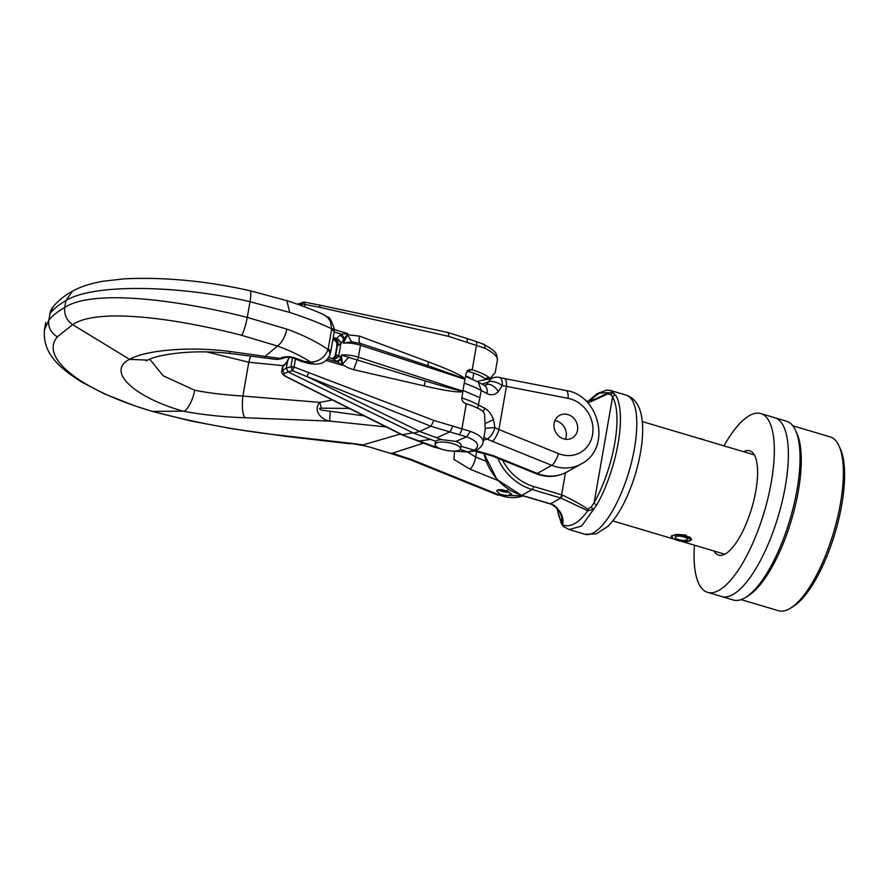 <?xml version="1.0" encoding="UTF-8"?>
<svg xmlns="http://www.w3.org/2000/svg" width="889" height="889" viewBox="0 0 889 889"><rect width="100%" height="100%" fill="white"/><g stroke="black" fill="none" stroke-linecap="round" stroke-linejoin="round"><path stroke-width="1.33" d="M509.664 492.195A7.768 2.4 9.9 0 1 498.251 489.806M499.64 489.661A5.956 1.845 -170.1 0 0 508.308 491.595M310.161 363.657L295.737 358.278C290.359 356.345 285.547 356.189 281.28 357.811L276.923 359.523L229.506 353.366L229.829 351.455C189.657 346.254 146.263 350.01 129.55 359.334C105.413 371.546 135.517 397.816 183.167 411.174C202.559 414.819 223.206 417.019 245.086 417.763L329.741 421.086L386.359 426.942M309.216 363.568L301.193 361.334A5.178 2.611 -67.1 0 0 301.193 361.334A5.178 2.611 -67.1 0 0 302.649 361.201L310.794 362.212L313.917 363.812M329.652 355.478L330.697 351.988A12.957 4.001 -170.1 0 0 328.197 348.955L328.019 349.521A12.957 6.768 23.4 0 1 329.652 355.478A12.957 6.768 23.4 0 1 329.641 355.5C324.096 365.901 315.573 363.834 312.984 364.012L309.372 363.557M330.697 351.988L334.108 332.419A12.957 4.001 -170.1 0 0 331.608 329.386L331.641 328.741C320.096 323.24 306.138 317.806 289.77 312.439L250.02 301.693L247.275 317.406L286.858 329.119C303.138 335.009 316.851 341.809 328.019 349.521C325.074 357.256 319.34 361.49 310.794 362.212C301.46 356.111 290.336 350.722 277.435 346.032L265.155 356.4L229.829 351.455M452.946 443.678A12.957 4.001 9.9 0 1 460.558 448.812A12.957 4.001 9.9 0 1 447.111 450.523A12.957 4.001 9.9 0 1 435.032 444.356A12.957 4.001 9.9 0 1 452.946 443.678M460.558 448.812L461.135 445.522C461.258 443.933 459.48 442.566 455.801 441.4L441.722 439.644L419.608 431.443L306.916 376.48L430.909 426.253L466.592 436.899C477.915 441.2 480.482 445.656 474.304 450.245L461.002 446.256M435.032 444.356L435.721 441.322A12.957 4.001 9.9 0 1 441.722 439.644M470.87 378.447A12.957 4.001 -170.1 0 0 465.625 375.969M565.393 439.244A12.957 11.524 60.6 0 0 554.903 420.608M563.704 438.866A12.957 11.524 -119.4 0 1 554.158 427.898A12.957 11.524 -119.4 0 1 559.459 415.441A12.957 11.524 -119.4 0 1 575.861 421.075A12.957 11.524 -119.4 0 1 572.172 438.021A12.957 11.524 -119.4 0 1 563.704 438.866M492.15 455.935L493.584 455.779L475.626 450.545M454.546 451.356L453.912 459.424L469.881 469.114C472.492 467.125 474.426 463.102 475.704 457.046L467.758 452.145M506.363 490.861L511.853 494.128L506.941 495.64L500.229 494.306L496.629 490.95C497.718 489.283 500.963 489.25 506.363 490.861L508.73 489.528M483.949 437.077A10.368 9.157 62.3 0 0 486.972 438.988L492.206 441.266A10.368 3.167 -68 0 0 498.907 429.543L494.951 427.676L493.439 419.475C491.306 413.907 488.328 410.129 484.494 408.14L473.126 402.161L461.836 397.772M492.206 441.266L551.747 465.314A10.368 3.167 -68 0 0 558.448 453.59L498.907 429.543L506.441 386.359L568.093 398.35A10.368 3.778 101 0 0 565.949 390.504L504.296 378.514A10.368 3.778 101 0 1 506.441 386.359L502.296 385.593L498.284 391.716C494.606 395.016 490.861 395.627 487.039 393.571L475.671 387.56L464.247 383.081M523.365 495.918L497.873 495.117L410.751 459.935A10.368 3.167 -68 0 0 412.052 459.724L392.371 453.201L423.497 443.122M283.135 365.679L248.798 362.234L206.659 351.9M477.737 408.218L481.26 390.449L478.315 382.181L465.569 376.325M504.296 378.514L499.362 377.436A10.368 5.023 103.7 0 1 502.296 385.593A10.368 4.456 26.4 0 0 488.517 381.97L481.849 384.081M289.77 312.439L286.803 300.638L249.942 290.714A15.546 2.556 -77.6 0 1 250.02 301.693C182.067 285.669 93.901 282.913 65.93 300.638C59.141 304.449 53.84 308.683 50.04 313.35L52.929 306.994A15.546 14.546 39.1 0 0 50.04 313.35L48.862 320.096L44.45 329.83M241.73 335.331A15.546 2.456 103.5 0 0 247.275 317.406C179.534 300.171 92.912 288.558 64.73 307.505C57.941 311.328 52.651 315.528 48.862 320.096A15.546 14.58 -140.3 0 0 57.485 336.742L72.631 324.629C98.857 306.994 179.545 319.184 241.73 335.331L277.435 346.032C281.891 342.754 285.025 337.109 286.858 329.119M332.442 399.961L319.884 402.384L242.897 396.061C223.995 394.849 207.904 392.894 194.613 390.215L163.154 375.769L149.685 359.123M286.803 300.638C300.682 305.138 312.839 309.739 323.285 314.417L327.585 317.373L330.43 321.462L331.641 328.741A12.957 0.845 -1.6 0 1 334.342 329.174L334.108 332.419M478.315 382.17L484.105 385.293A10.368 7.145 117.9 0 1 484.116 385.304L486.227 384.848L488.517 381.97A10.368 9.146 -118 0 1 491.961 378.392A10.368 9.146 -118 0 1 492.028 378.347M484.116 385.304A10.368 7.145 117.9 0 1 487.039 393.571M485.527 385.304A10.368 9.223 -119.4 0 0 486.227 384.848A10.368 6.056 53.2 0 1 498.284 391.716M183.167 411.174L152.452 411.385C81.077 390.593 39.038 357.611 57.485 336.742M360.423 445.078L363.123 444.878L349.299 443.111L285.002 435.832C240.619 431.165 196.436 423.008 152.452 411.385M400.339 434.032L363.179 444.867M364.701 415.963L323.329 410.318C321.273 410.285 317.14 408.24 321.34 408.184L319.884 402.384C312.161 410.674 322.407 420.43 329.752 421.086L329.741 421.086M360.412 445.089C371.569 447.123 374.225 448.601 378.003 449.634L390.36 453.312L392.371 453.212M483.372 440.366L486.972 438.988A10.368 4.412 -64.9 0 0 494.951 427.676A10.368 1.667 -5.2 0 0 485.427 428.42M281.28 357.811A5.178 3.889 -116 0 0 284.102 357.834A5.178 3.889 -116 0 1 284.102 357.834L282.891 358.411A5.178 3.889 64 0 0 282.891 358.411A5.178 3.889 64 0 1 280.068 358.4L265.155 356.4L264.911 357.867M194.591 390.215C193.391 399.494 186.512 412.185 183.201 411.196M284.102 357.823C287.903 356.911 291.292 357.1 294.27 358.4L294.27 358.4A5.178 2.611 -67.1 0 0 295.737 358.278M321.34 408.184L349.655 408.451M483.372 411.674A10.368 7.145 -62.1 0 0 484.494 408.14M485.65 423.231A10.368 1.311 -24.2 0 0 493.439 419.475M329.697 421.064L330.208 411.463M790.643 608.109L793.377 606.398A88.078 29.615 -73.4 0 0 841.75 504.785A88.078 29.615 -73.4 0 0 840.283 448.667L838.927 445.733A90.678 30.482 106.6 0 1 840.438 503.507A90.678 30.482 106.6 0 1 790.643 608.109A90.678 30.482 106.6 0 1 778.52 610.732L741.115 599.619M792.799 425.787L830.204 436.91A90.678 30.482 106.6 0 1 838.927 445.733M747.205 596.386A90.678 30.482 -73.4 0 0 798.344 490.995A90.678 30.482 -73.4 0 0 796.133 431.821M672.417 537.823L671.106 536.389L676.029 534.367L685.586 534.989L691.52 539.945L686.508 541.568M750.816 576.483A93.267 31.348 106.6 0 1 721.646 596.53A93.267 31.348 -73.4 0 0 753.972 571.738A93.267 31.348 -73.4 0 0 786.676 477.649A93.267 31.348 -73.4 0 0 774.808 417.741A93.267 31.348 106.6 0 1 786.187 481.038A93.267 31.348 106.6 0 1 750.816 576.483M760.784 413.563L786.509 421.208A93.267 31.348 106.6 0 1 797.878 484.516A93.267 31.348 106.6 0 1 762.506 579.95A93.267 31.348 106.6 0 1 733.336 600.008L707.611 592.352A93.267 31.348 -73.4 0 0 739.948 567.56A93.267 31.348 -73.4 0 0 772.641 473.481A93.267 31.348 -73.4 0 0 760.784 413.563A93.267 31.348 -73.4 0 0 723.979 445.867M704.977 440.211A9.457 2.923 -170.1 0 0 698.454 438.277M690.386 537.556L689.953 538.545A9.457 2.923 -170.1 0 1 690.531 540.156A9.457 2.923 -170.1 0 1 680.785 541.168A9.457 2.923 -170.1 0 1 671.962 536.923A9.457 2.923 -170.1 0 1 678.229 535.011A9.457 2.923 -170.1 0 1 688.808 537.723L686.23 537.912A6.223 1.922 -170.1 0 0 679.54 536.145A6.223 1.922 -170.1 0 0 675.162 537.223A6.223 1.922 -170.1 0 0 680.963 540.179A6.223 1.922 -170.1 0 0 687.419 539.356A6.223 1.922 -170.1 0 0 686.986 538.456L687.086 537.856M689.953 538.545L686.986 538.456M688.808 537.723L689.242 536.634M497.718 458.179A51.818 46.095 60.6 0 0 532.089 489.495L560.159 497.84A28.492 8.801 -170.1 0 0 560.848 498.04L587.773 510.742C578.661 523.165 570.305 527.866 562.681 524.866C564.159 516.076 560.114 509.075 550.535 503.852A2.589 0.933 107.1 0 1 550.202 503.896C561.959 506.152 563.604 526.01 562.437 523.554L562.437 523.554A2.589 2.289 -171.9 0 1 562.448 523.488L561.148 521.221A69.953 23.514 106.6 0 1 557.336 508.397M563.648 526.221L562.681 524.866A2.589 2.289 -171.9 0 1 562.437 523.554L562.426 523.643M561.292 523.288A2.589 2.334 -30.8 0 1 561.27 523.243A2.589 2.334 -30.8 0 1 561.148 521.221L561.859 517.165M562.059 523.265L562.059 523.265A2.589 2.489 155.7 0 0 562.204 524.966M587.907 403.05L607.998 393.838L610.91 394.805L612.565 397.072A69.953 23.514 106.6 0 1 594.141 502.652A2.589 1.378 29.6 0 0 596.752 504.963A72.542 24.381 -73.4 0 0 615.855 395.472L610.521 390.504L606.998 390.06L597.286 393.538L588.318 401.161M588.396 401.15L599.464 393.082L608.387 392.649L595.808 398.85L586.396 401.484M610.91 394.805A2.589 2.223 -49.5 0 1 613.921 393.216L608.387 392.649A2.589 1.656 69.6 0 0 607.998 393.838M615.855 395.472A2.589 2.334 149.2 0 0 612.565 397.072L594.141 502.652L591.363 506.774L587.862 509.186C581.217 504.685 572.683 499.962 562.237 495.017A25.903 8.001 9.9 0 1 561.604 494.829L533.544 486.483A49.228 43.794 -119.4 0 1 502.496 460.113M563.27 526.421L569.182 529.566L581.628 526.032L596.752 504.963M587.862 509.186A2.589 1.934 94.5 0 0 587.773 510.742L593.652 509.33A2.589 1.4 -138.4 0 1 591.363 506.774M486.739 378.758L484.905 378.67L489.061 377.492A36.271 11.213 -170.1 0 0 472.203 369.824L476.504 345.199A5.178 1.756 -72.2 0 0 475.982 341.409L483.772 344.265C496.329 351.911 496.595 352.122 497.407 359.889C497.696 356.545 493.495 352.655 484.827 348.221L448.534 336.32L320.073 307.405L319.562 305.083M472.203 369.824L467.447 370.602M465.08 379.103L466.125 373.102L469.159 369.635L471.726 369.68M428.287 361.834C449.734 369.846 462.013 375.547 465.114 378.914L428.02 365.723L360.156 343.376L351.533 341.798L343.365 343.176L347.599 334.775L359.512 336.12L428.287 361.834L428.02 365.723M344.421 339.22A5.178 1.534 59.1 0 0 341.32 334.131L347.799 333.619L340.865 343.643A5.178 2.711 42.8 0 0 336.342 338.52L341.32 334.131L334.175 331.975M435.732 441.322L413.629 433.121L419.608 431.443L430.909 426.253M455.801 441.4L466.581 436.91M474.237 450.234L468.203 451.912L460.202 449.501M436.388 446.611L433.388 446.889L418.397 441.166L430.721 439.388M468.203 451.912L474.304 451.012A5.178 4.245 -107.5 0 1 472.192 451.023M338.931 355.744L338.798 355.533A5.178 4.367 -49.7 0 1 332.819 358.667L342.276 365.235L340.743 358.211L338.931 355.744A5.178 4.267 -44.1 0 1 332.942 358.745L328.597 357.434M462.802 391.327L464.947 379.058M484.905 378.67A28.492 8.801 -170.1 0 0 469.714 371.869L466.992 371.113M482.927 442.755L485.238 429.654L484.616 414.374L483.138 411.474A36.271 11.213 -170.1 0 0 466.281 403.806L465.803 403.662C462.969 402.495 461.669 400.406 461.891 397.372L462.936 391.371M489.061 377.492L490.472 377.869M497.418 359.901L495.217 372.513L491.039 377.547M320.073 307.405L305.005 304.438A2.589 0.8 -170.1 0 0 301.871 304.216L301.882 304.171A2.589 0.967 7.2 0 1 305.016 304.205L304.594 302.127L319.584 305.083L447.712 332.442L466.969 338.52L467.503 342.309M334.342 329.575L347.799 333.619L347.599 334.775L351.533 341.798M333.331 358.589L335.698 355.367A2.589 0.8 9.9 0 0 335.22 355.722L336.909 346.021C336.353 343.587 338.276 342.654 333.086 339.42A2.589 1.033 -72 0 0 333.464 339.387L336.342 338.52M462.836 391.138L358.389 357.167L360.467 345.276A15.546 4.801 -170.1 0 0 343.365 343.176L343.921 340.043A5.178 1.978 51.2 0 0 340.076 334.997M341.098 343.332A5.178 2.445 41.2 0 0 336.487 338.431L333.231 337.442M333.064 338.387L334.964 338.965A5.178 4.145 -105.7 0 1 338.264 345.421L337.387 345.665L335.698 355.367L336.564 355.122A5.178 4.145 74.3 0 1 333.842 358.511A5.178 4.145 74.3 0 0 333.842 358.511L332.819 358.667M332.919 339.209L333.464 339.387C336.309 340.543 337.62 342.632 337.387 345.665A2.589 0.8 9.9 0 0 336.909 346.021M484.827 348.221C485.216 345.543 484.538 344.165 482.794 344.087M448.534 336.32C448.812 333.619 448.412 332.342 447.323 332.464M304.583 306.805L305.016 304.205M299.326 304.894L301.882 304.171L303.349 302.193L297.704 304.316M304.616 302.138L303.482 302.16M287.503 361.367L286.314 368.146L281.757 370.891L282.335 367.446L287.503 361.367L289.458 357.3M483.049 442.233C483.427 438.255 479.182 434.632 470.325 431.365L433.854 420.419L294.07 367.035A2.589 0.8 -170.1 0 0 290.947 366.801L286.314 368.146L288.114 371.891L292.437 370.68L307.516 376.847M326.096 360.367L342.276 365.235L342.476 364.09C344.521 366.235 348.244 368.09 353.644 369.68L424.086 385.882C445.845 390.893 458.78 392.782 462.902 391.56L462.758 391.193C459.469 390.904 447 387.504 425.353 380.981L341.298 355.078L342.476 364.09L348.844 357.211M413.629 433.121L288.125 371.891M412.963 432.799L402.339 434.743L286.703 376.858C283.947 375.347 283.147 374.247 284.324 373.558L288.114 371.891M440.233 448.667L401.472 434.61L286.247 376.792C282.746 374.914 281.257 372.947 281.757 370.902M331.708 358.378L332.375 358.467M340.976 358.978A5.178 3.145 -55.5 0 1 336.498 361.79L327.385 359.045M353.644 369.68L357.311 359.678A2.589 1.033 -72 0 0 358.389 357.167A15.546 4.801 -170.1 0 0 341.298 355.078L340.743 358.211A5.178 3.712 -51.2 0 1 335.52 361.067M289.069 357.278L287.514 360.978M284.324 373.558L282.48 370.046L283.135 366.257A2.589 2.234 50.4 0 1 283.847 364.946L285.902 363.245A2.589 2.234 50.4 0 0 285.191 364.557M483.027 442.233C482.86 444.7 480.971 447.211 477.36 449.767L474.304 450.245M435.688 447.423A5.178 2.778 106.7 0 1 435.01 447.378L441.144 449.001M470.325 431.365L466.592 436.899M433.854 420.419L430.954 426.231M308.627 372.98L306.916 376.48M295.492 358.923L294.015 367.257L292.437 370.68L290.947 366.846A2.589 0.633 12.5 0 1 294.015 367.257M743.615 451.701A54.407 18.291 106.6 0 1 749.705 450.812A54.407 18.291 106.6 0 1 756.628 485.761A54.407 18.291 106.6 0 1 737.548 540.645A54.407 18.291 106.6 0 1 718.69 555.103A54.407 18.291 106.6 0 1 714.078 551.036M694.442 545.19A93.267 31.348 -73.4 0 0 707.611 592.352M476.682 451.401L475.704 457.046L485.994 461.202M536.011 473.648C546.757 477.793 557.036 477.249 566.871 472.015A39.972 35.56 -119.4 0 1 537.312 473.437A10.368 3.167 112 0 1 536.011 473.648L492.328 456.001M565.949 390.504C599.997 395.227 611.854 448.578 581.306 463.891A39.972 35.56 60.6 0 1 551.747 465.314L537.312 473.437L493.584 455.779M469.87 469.125L497.762 480.382M523.31 495.895A39.972 35.56 -119.4 0 1 499.174 494.906L500.229 494.306M497.873 495.117A10.368 3.167 -68 0 0 499.174 494.906L412.052 459.724M568.093 398.35A29.615 26.348 -119.4 0 1 592.552 434.677A29.615 26.348 -119.4 0 1 558.448 453.59M245.086 417.763C242.486 414.607 241.752 407.373 242.897 396.061L248.798 362.234L250.609 356.044M479.993 397.739L462.969 390.404M331.608 329.386L328.197 348.955M72.387 291.348L65.93 300.638L64.73 307.505C64.008 314.673 66.642 320.384 72.631 324.629L129.55 359.334M147.207 360.189L146.24 360.901L147.641 360.123L129.527 359.345M349.299 443.111L360.467 445.089M285.002 435.832A15.546 4.189 97 0 0 285.902 436.355L231.862 428.709L191.324 421.064L152.008 411.34L134.372 405.695L104.48 393.894L82.244 382.381C60.285 368.535 41.839 353.689 44.583 328.986L45.728 322.396M565.46 472.759L561.604 494.829A2.589 0.867 -73.4 0 1 560.159 497.84M562.237 495.017A2.589 0.811 -74 0 1 560.848 498.04L550.535 503.852A28.492 8.801 -170.1 0 0 549.846 503.641L521.776 495.295A2.589 0.867 106.6 0 1 521.465 495.351L497.051 479.604L483.638 453.001M533.544 486.483A2.589 0.867 -73.4 0 1 532.089 489.495L521.776 495.295A51.818 46.095 -119.4 0 1 483.927 453.079M549.846 503.641A2.589 0.867 106.6 0 1 549.535 503.696L550.191 503.896M610.521 390.504L626.245 395.183A72.542 24.381 106.6 0 1 632.057 460.002A72.542 24.381 106.6 0 1 593.708 532.678A72.542 24.381 106.6 0 1 584.895 534.245L569.171 529.566M452.912 425.875L450.223 431.776L436.71 437.699M468.27 451.934L453.446 451.112M336.564 355.122L338.798 355.533L340.865 343.643L338.264 345.421M464.914 379.247L360.467 345.276A2.589 1.033 108 0 0 360.156 343.376C359 342.409 358.789 339.987 359.512 336.12M301.615 305.716L301.871 304.216M290.947 366.801L292.514 357.823M466.281 403.806L461.98 428.431A5.178 1.811 105.7 0 1 459.291 434.343M425.353 380.981L424.086 385.882M472.692 379.281L473.77 373.124M492.206 455.957L474.293 451.012L476.96 449.978M581.306 463.891L566.871 472.015M323.763 314.617C329.208 319.973 328.519 312.195 334.342 329.174M249.942 290.714C206.437 280.935 164.576 276.968 124.36 278.824L103.468 281.191C90.678 283.391 80.332 286.736 72.42 291.225M72.331 291.259C64.564 295.537 58.096 300.782 52.929 306.994M499.362 377.436A10.368 10.368 0 0 0 491.939 378.403M492.028 378.358L476.915 381.425M229.506 353.366C210.726 351.433 193.391 351.366 177.489 353.155C166.132 354.455 157.531 356.189 151.675 358.345L147.741 360.067M350.344 443.822L285.902 436.355M282.88 358.423L276.923 359.534M301.182 361.334L294.27 358.4M410.751 459.935L390.36 453.312M754.305 454.89L642.314 421.575M724.779 554.214L681.074 541.223M674.551 539.279L612.777 520.91M690.531 540.156L691.253 538.667M671.962 536.923L671.828 535.578M521.465 495.351L549.535 503.696M561.259 523.232L563.215 526.377M556.936 507.986L561.27 523.243M586.362 401.45L595.808 398.85M626.245 395.183C633.857 397.672 638.835 404.084 641.18 414.396C642.803 421.908 643.114 430.721 642.114 440.833C640.136 459.702 635.113 478.282 627.067 496.573C621.344 509.375 614.932 519.309 607.843 526.377L596.319 533.878L584.895 534.245M486.227 379.058L490.495 377.858M475.982 341.409L466.969 338.52M297.571 304.271L298.215 303.782M328.652 357.345L332.353 358.456M335.22 355.722L332.653 358.823M287.503 360.612L285.902 363.234M283.847 364.946L282.358 367.435M469.314 452.101L452.512 451.101M433.399 446.9L435.01 447.378M401.595 434.665L418.397 441.166"/></g></svg>
